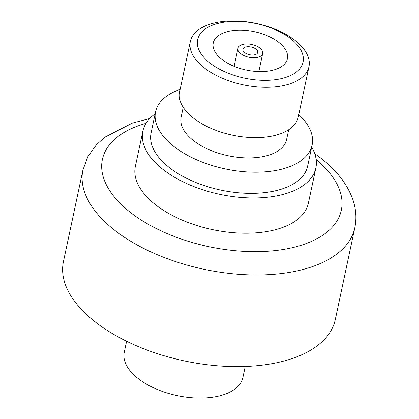 <?xml version="1.0" encoding="UTF-8"?>
<svg xmlns="http://www.w3.org/2000/svg" width="419" height="419" viewBox="0 0 419 419"><rect width="100%" height="100%" fill="white"/><g stroke="black" fill="none" stroke-linecap="round" stroke-linejoin="round"><path stroke-width="0.63" d="M255.978 49.133A7.579 3.923 12 0 0 248.121 46.724A7.579 3.923 12 0 0 242.915 49.29A7.579 3.923 12 0 0 244.686 52.605A7.579 3.923 12 0 0 252.547 55.015A7.579 3.923 12 0 0 257.748 52.443A7.579 3.923 12 0 0 255.978 49.133M240.92 53.763A12.633 6.536 12 0 0 254.024 57.78A12.633 6.536 12 0 0 262.692 53.496A12.633 6.536 12 0 0 259.743 47.976A12.633 6.536 12 0 0 246.644 43.958A12.633 6.536 12 0 0 237.976 48.243A12.633 6.536 12 0 0 240.92 53.763M278.567 42.188A37.904 19.614 12 0 0 239.265 30.137A37.904 19.614 12 0 0 213.255 42.989A37.904 19.614 12 0 0 222.096 59.55A37.904 19.614 12 0 0 261.398 71.602A37.904 19.614 12 0 0 287.408 58.749A37.904 19.614 12 0 0 278.567 42.188M210.176 63.211A53.91 27.895 12 0 0 284.993 77.656A53.91 27.895 12 0 0 290.487 38.522A53.91 27.895 12 0 0 215.67 24.082A53.91 27.895 12 0 0 210.176 63.211M204.462 68.014A60.645 31.378 12 0 0 267.348 87.299A60.645 31.378 12 0 0 308.96 66.736A60.645 31.378 12 0 0 294.819 40.24A60.645 31.378 12 0 0 231.932 20.95A60.645 31.378 12 0 0 190.32 41.518A60.645 31.378 12 0 0 204.462 68.014M190.32 41.518L179.625 91.84A60.645 31.378 12 0 0 193.767 118.341A60.645 31.378 12 0 0 256.653 137.626A60.645 31.378 12 0 0 298.265 117.058L308.96 66.736M183.223 107.306L181.118 117.215A53.91 27.895 12 0 0 193.693 140.768A53.91 27.895 12 0 0 249.588 157.911A53.91 27.895 12 0 0 286.575 139.632L288.686 129.722M180.144 89.394A80.019 41.402 12 0 0 155.58 111.784L151.081 132.938A80.019 41.402 12 0 0 169.742 167.899A80.019 41.402 12 0 0 252.715 193.348A80.019 41.402 12 0 0 307.619 166.207L312.118 145.058A80.019 41.402 12 0 0 298.784 114.612M155.58 111.784A80.019 41.402 12 0 0 174.241 146.744A80.019 41.402 12 0 0 257.214 172.193A80.019 41.402 12 0 0 312.118 145.058M155.135 113.874A88.44 45.76 12 0 0 142.842 131.184L135.353 166.437A88.44 45.76 12 0 0 155.978 205.08A88.44 45.76 12 0 0 247.681 233.205A88.44 45.76 12 0 0 308.368 203.21L315.863 167.961A88.44 45.76 12 0 0 311.673 147.142M142.842 131.184A88.44 45.76 12 0 0 163.468 169.826A88.44 45.76 12 0 0 255.176 197.951A88.44 45.76 12 0 0 315.863 167.961M149.73 118.551L132.435 123.076L104.85 137.191L96.454 144.744L87.88 156.575L82.92 170.03L63.437 261.681A138.977 71.911 12 0 0 95.851 322.405A138.977 71.911 12 0 0 239.961 366.604A138.977 71.911 12 0 0 335.32 319.472L354.804 227.821C356.737 218.351 356.066 208.887 352.798 199.423C347.157 183.883 336.268 169.952 320.142 157.628L314.706 153.621M126.606 341.26L124.27 352.264A60.645 31.378 12 0 0 138.411 378.76A60.645 31.378 12 0 0 201.298 398.05A60.645 31.378 12 0 0 242.91 377.482L245.246 366.478M82.92 170.03A138.977 71.911 12 0 0 115.33 230.754A138.977 71.911 12 0 0 259.445 274.953A138.977 71.911 12 0 0 354.804 227.821M146.022 123.343A122.133 63.196 12 0 0 130.88 212.794A122.133 63.196 12 0 0 298.407 246.105A122.133 63.196 12 0 0 316.146 159.503M258.848 71.581L262.692 53.496M234.132 66.328L237.976 48.243"/></g></svg>
